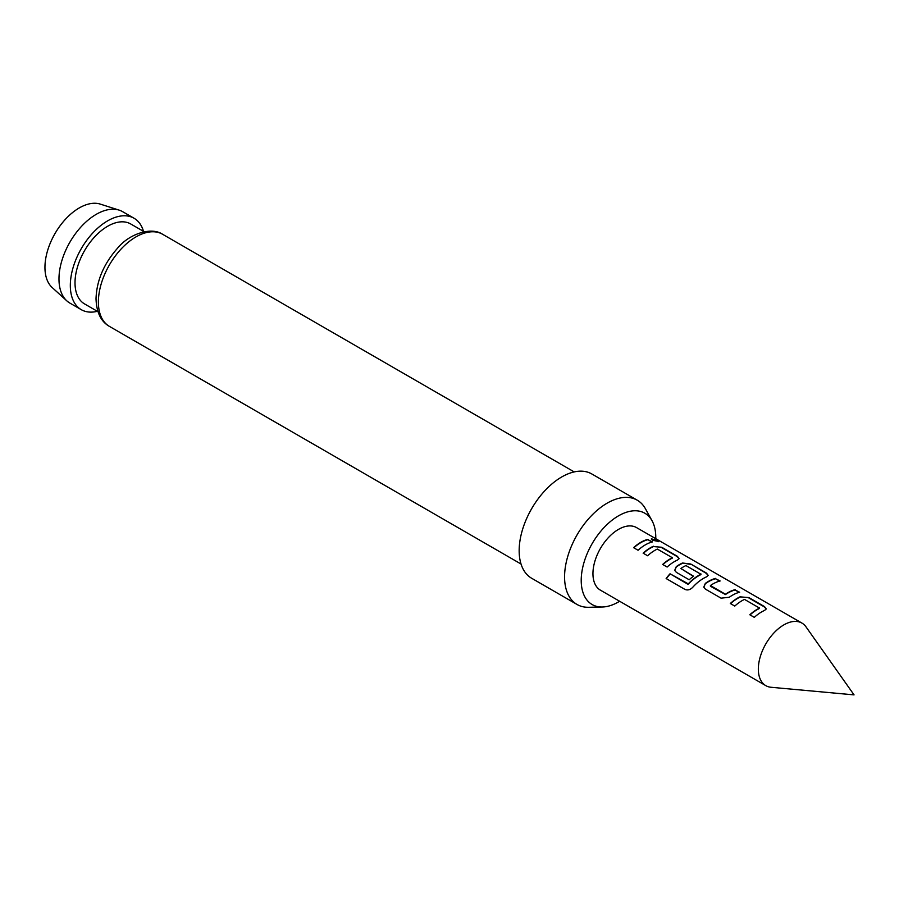 <?xml version="1.0" encoding="UTF-8"?>
<svg xmlns="http://www.w3.org/2000/svg" width="899" height="899" viewBox="0 0 899 899"><rect width="100%" height="100%" fill="white"/><g stroke="black" fill="none" stroke-linecap="round" stroke-linejoin="round"><path stroke-width="1.35" d="M658.495 541.67L651.326 539.052M652.528 540.22L658.697 541.535L657.416 540.389L651.337 538.838L652.528 540.22M771.072 687.274A36.117 20.857 -60 0 1 765.813 685.645A36.117 20.857 -60 0 1 760.273 656.708A36.117 20.857 -60 0 1 783.872 624.872A36.117 20.857 -60 0 1 801.93 623.086A36.117 20.857 -60 0 1 805.976 626.817L854.05 694.882L771.072 687.274M66.818 300.85L52.164 287.523A48.535 28.015 -60 0 1 44.95 267.374A48.535 28.015 -60 0 1 64.177 220.682A48.535 28.015 -60 0 1 100.317 204.118L119.185 210.141A52.783 30.476 120 0 0 79.887 228.166A52.783 30.476 120 0 0 58.974 278.948A52.783 30.476 120 0 0 66.818 300.85A52.783 30.476 120 0 0 69.908 303.109L81.258 309.661A52.783 30.476 -60 0 1 70.324 285.5A52.783 30.476 -60 0 1 93.361 232.38A52.783 30.476 -60 0 1 134.041 218.243A52.783 30.476 -60 0 1 143.525 231.369M134.041 218.243L122.68 211.692A52.783 30.476 120 0 0 119.185 210.141M655.753 538.692A52.715 30.431 120 0 0 655.776 537.366A52.715 30.431 120 0 0 652.067 520.802A52.715 30.431 120 0 0 610.185 521.723A52.715 30.431 120 0 0 581.215 580.406A52.715 30.431 120 0 0 602.296 607.005A52.715 30.431 120 0 0 619.636 601.251M602.296 607.005L588.654 607.286A60.199 34.758 -60 0 1 577.034 604.465A60.199 34.758 -60 0 1 564.572 576.911A60.199 34.758 -60 0 1 590.845 516.318A60.199 34.758 -60 0 1 637.245 500.192A60.199 34.758 -60 0 1 645.482 508.845L652.067 520.802M577.034 604.465L531.635 578.248A60.199 34.758 -60 0 1 519.161 550.694A60.199 34.758 -60 0 1 545.446 490.101A60.199 34.758 -60 0 1 591.834 473.975L637.245 500.192M97.969 311.661L84.573 303.929A46.152 26.644 -60 0 1 75.01 282.792A46.152 26.644 -60 0 1 95.159 236.347A46.152 26.644 -60 0 1 130.726 223.975L144.121 231.717M740.63 596.554A36.117 20.857 -60 0 0 737.54 598.127A36.117 20.857 -60 0 0 730.303 603.499L734.775 606.083A36.117 20.857 -60 0 1 742.012 600.701A36.117 20.857 -60 0 1 744.507 599.397L759.554 608.095A36.117 20.857 -60 0 0 757.059 609.387A36.117 20.857 -60 0 0 749.822 614.77L754.295 617.355A36.117 20.857 -60 0 1 761.532 611.972A36.117 20.857 -60 0 1 764.622 610.399L766.285 608.881L764.532 606.611L748.878 597.577L740.596 596.902A35.724 20.621 -60 0 0 730.539 603.634M715.66 578.394A36.117 20.857 -60 0 0 708.479 581.35A36.117 20.857 -60 0 0 705.333 583.395L703.76 587.114L705.423 589.137L721.065 598.172L729.325 597.239A36.117 20.857 -60 0 1 732.471 595.194A36.117 20.857 -60 0 1 739.641 592.239L735.101 590.025A35.724 20.621 -60 0 0 725.471 594.554L710.424 586.238L710.401 585.552A36.117 20.857 -60 0 1 712.952 583.923A36.117 20.857 -60 0 1 720.133 580.979L715.582 578.754A35.724 20.621 -60 0 0 705.367 583.698L703.793 587.238M692.702 587.328A36.117 20.857 -60 0 1 703.423 578.428A36.117 20.857 -60 0 1 706.513 576.855L708.176 575.338L706.423 573.056L690.78 564.033L682.521 563.01A36.117 20.857 -60 0 0 679.43 564.572A36.117 20.857 -60 0 0 676.284 566.617L674.699 570.337L676.374 572.36L689.185 579.765A36.117 20.857 -60 0 1 693.556 576.214L680.858 568.494A36.117 20.857 -60 0 1 683.409 566.876A36.117 20.857 -60 0 1 685.915 565.572L700.962 574.259A36.117 20.857 -60 0 0 698.456 575.562A36.117 20.857 -60 0 0 688.286 583.867L670.036 573.787A36.117 20.857 -60 0 0 666.137 578.54L684.903 589.384C687.623 590.519 690.218 589.834 692.702 587.328M693.331 576.371L680.858 568.494M653.472 546.232A36.117 20.857 -60 0 0 650.37 547.794A36.117 20.857 -60 0 0 643.145 553.177L647.617 555.762A36.117 20.857 -60 0 1 654.843 550.379A36.117 20.857 -60 0 1 657.349 549.075L672.396 557.762A36.117 20.857 -60 0 0 669.89 559.066A36.117 20.857 -60 0 0 662.664 564.448L667.137 567.033A36.117 20.857 -60 0 1 674.362 561.65A36.117 20.857 -60 0 1 677.453 560.077L679.116 558.56L677.363 556.29L661.72 547.255L653.438 546.581A35.724 20.621 -60 0 0 643.369 553.312M648.01 539.344A36.117 20.857 -60 0 0 640.841 542.288A36.117 20.857 -60 0 0 633.604 547.671L638.076 550.255A36.117 20.857 -60 0 1 645.313 544.873A36.117 20.857 -60 0 1 652.483 541.917L647.932 539.703A35.724 20.621 -60 0 0 633.84 547.806M765.813 685.645L600.431 590.171A36.117 20.857 -60 0 1 594.891 561.223A36.117 20.857 -60 0 1 618.49 529.387A36.117 20.857 -60 0 1 636.559 527.601L801.93 623.086M710.401 585.552L725.448 594.239A36.117 20.857 -60 0 1 727.999 592.621A36.117 20.857 -60 0 1 735.18 589.665M759.554 607.78L759.531 608.432A35.724 20.621 -60 0 0 750.058 614.905M700.962 573.955L700.928 574.596A35.724 20.621 -60 0 0 688.398 584.103L688.286 583.867M672.396 557.459L672.362 558.11A35.724 20.621 -60 0 0 662.889 564.583M97.373 311.312A52.783 30.476 -60 0 1 81.258 309.661M651.989 542.041L647.932 539.703M661.72 547.255L653.438 546.581M679.071 558.74L677.284 556.65L661.642 547.615M708.12 575.517L706.344 573.416L690.78 564.033M690.69 564.392L682.521 563.01M682.487 563.347A35.724 20.621 -60 0 0 676.318 566.921L676.284 566.617M676.318 566.921L674.733 570.46M688.398 584.103L687.724 583.99M687.836 584.226L670.036 573.787M666.339 578.664A35.724 20.621 -60 0 1 670.148 574.012M739.158 592.362L735.101 590.025M719.638 581.102L715.582 578.754M748.878 597.577L740.596 596.902M766.229 609.061L764.453 606.971L748.8 597.936M162.573 234.257A53.176 30.701 120 0 0 121.59 248.506A53.176 30.701 120 0 0 98.384 302.019A53.176 30.701 120 0 0 109.397 326.371C100.924 321.55 96.474 312.346 96.024 298.749C96.631 280.657 103.767 263.834 117.466 248.293C128.714 234.201 150.976 226.447 162.573 234.257L574.214 471.919M521.038 564.021L109.397 326.371"/></g></svg>
